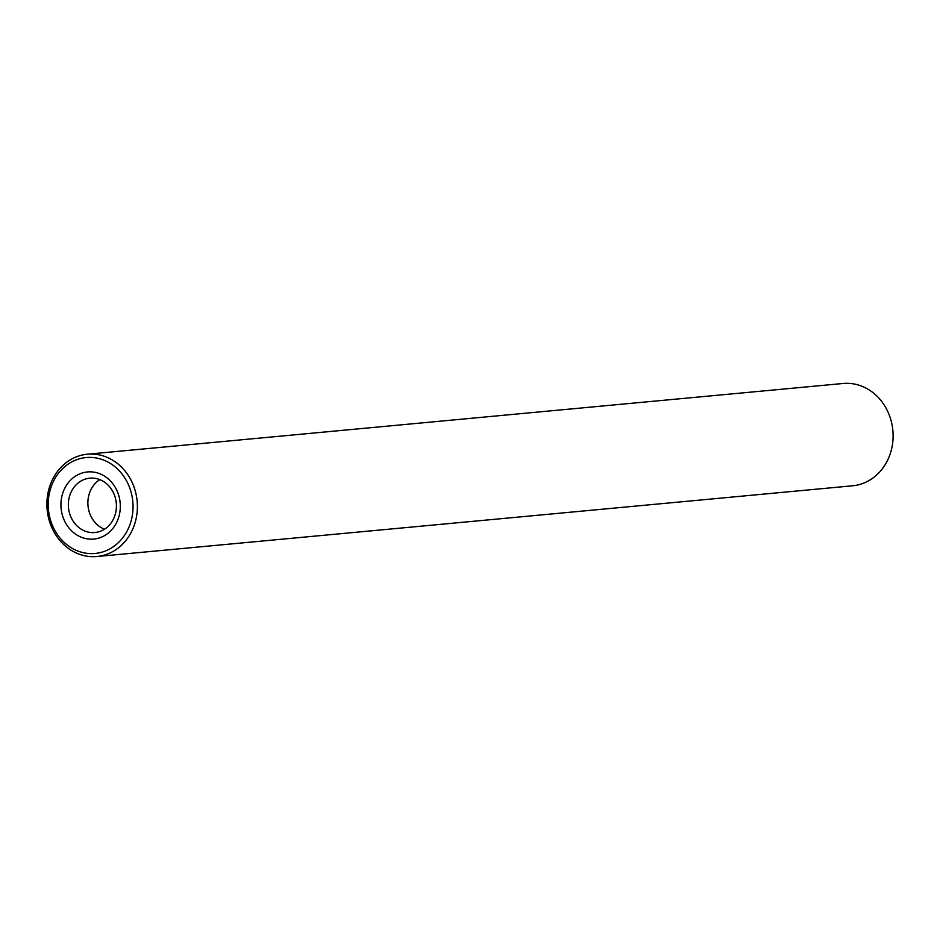 <?xml version="1.0" encoding="UTF-8"?>
<svg xmlns="http://www.w3.org/2000/svg" width="940" height="940" viewBox="0 0 940 940"><rect width="100%" height="100%" fill="white"/><g stroke="black" fill="none" stroke-linecap="round" stroke-linejoin="round"><path stroke-width="1.41" d="M99.816 479.635A27.295 24.005 -95.3 0 0 87.925 504.757A27.295 24.005 -95.3 0 0 104.469 529.232M132.94 503.323A48.163 42.371 -95.3 0 0 87.679 457.439A48.163 42.371 -95.3 0 0 48.304 507.694A48.163 42.371 -95.3 0 0 93.565 553.578A48.163 42.371 -95.3 0 0 132.94 503.323M47 507.706A51.371 45.191 84.7 0 1 87.35 454.22A51.371 45.191 84.7 0 1 137.287 503.029A51.371 45.191 84.7 0 1 96.926 556.515A51.371 45.191 84.7 0 1 47 507.706M96.926 556.515L852.65 485.78A51.371 45.191 -95.3 0 0 893 432.294A51.371 45.191 -95.3 0 0 843.074 383.485L87.35 454.22M120.25 503.981A33.711 29.657 84.7 0 1 92.672 539.161A33.711 29.657 84.7 0 1 60.994 507.048A33.711 29.657 84.7 0 1 88.56 471.868A33.711 29.657 84.7 0 1 120.25 503.981M68.397 506.589A27.295 24.005 -95.3 0 0 94.916 532.522A27.295 24.005 -95.3 0 0 116.36 504.11A27.295 24.005 -95.3 0 0 89.829 478.178A27.295 24.005 -95.3 0 0 68.397 506.589"/></g></svg>
